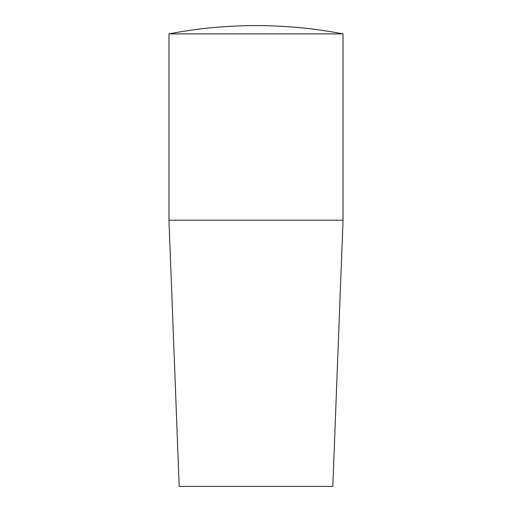 <?xml version="1.0" encoding="UTF-8"?>
<svg xmlns="http://www.w3.org/2000/svg" width="512" height="512" viewBox="0 0 512 512"><rect width="100%" height="100%" fill="white"/><g stroke="black" fill="none" stroke-linecap="round" stroke-linejoin="round"><path stroke-width="0.77" d="M168.96 220.16L343.04 220.16L332.8 486.4L179.2 486.4L168.96 220.16L168.96 33.894L343.04 33.894C314.291 28.371 285.274 25.606 256 25.6A460.8 460.8 0 0 0 168.96 33.894M343.04 220.16L343.04 33.894"/></g></svg>
